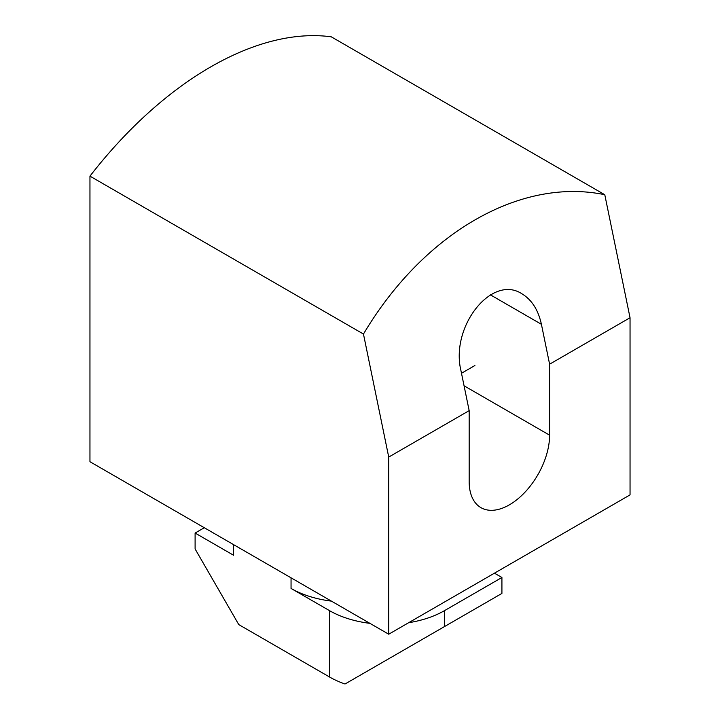 <?xml version="1.0" encoding="UTF-8"?>
<svg xmlns="http://www.w3.org/2000/svg" width="720" height="720" viewBox="0 0 720 720"><rect width="100%" height="100%" fill="white"/><g stroke="black" fill="none" stroke-linecap="round" stroke-linejoin="round"><path stroke-width="1.08" d="M474.912 365.517L461.493 373.266M444.465 626.589L501.921 593.415L501.921 577.494L444.465 610.659L444.465 626.589L345.015 684A81.252 46.917 180 0 1 329.544 677.007L238.77 624.6L195.102 548.964L195.102 533.043L233.595 555.264L233.595 544.653M291.051 577.818L291.051 588.438L329.544 610.659A81.252 46.917 0 0 0 369.918 623.358M388.728 634.212L89.955 461.718L89.955 176.139A325.026 187.65 -60 0 1 331.272 36.819L604.782 194.724L630.045 317.745L549.603 364.194L549.603 435.177A56.88 32.841 120 0 1 524.781 492.417A56.88 32.841 120 0 1 480.951 507.663A56.88 32.841 120 0 1 469.17 481.617L469.17 410.634L388.728 457.074L388.728 634.212L630.045 494.892L630.045 317.745M388.728 457.074L363.465 334.053C423.432 233.1 520.452 177.084 604.782 194.724M469.17 410.634L460.971 370.737C450.144 326.583 491.922 273.915 521.982 293.841C531.792 299.799 538.263 309.951 541.413 324.297L549.603 364.194M291.051 588.438A81.252 46.917 0 0 0 331.425 601.128M408.663 622.71A81.252 46.917 0 0 0 444.465 610.659M363.465 334.053L89.955 176.139M494.451 573.174L501.921 577.494M195.102 533.043L204.291 527.733M329.544 610.659L329.544 677.007M490.374 294.831L541.413 324.297M464.067 385.794L549.603 435.177"/></g></svg>
